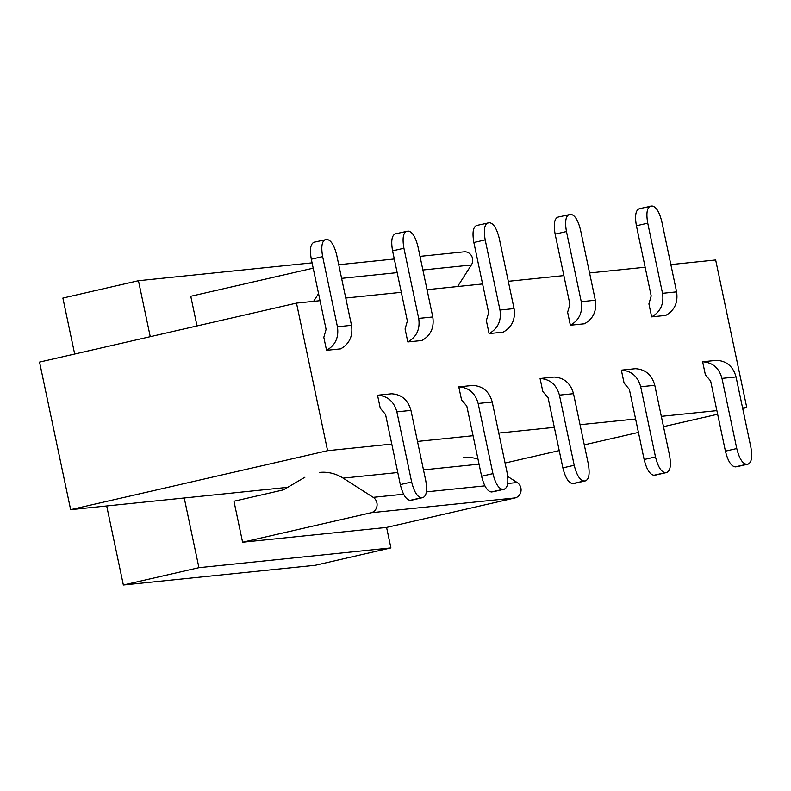 <?xml version="1.0" encoding="UTF-8"?>
<svg xmlns="http://www.w3.org/2000/svg" width="791" height="791" viewBox="0 0 791 791"><rect width="100%" height="100%" fill="white"/><g stroke="black" fill="none" stroke-linecap="round" stroke-linejoin="round"><path stroke-width="1.19" d="M320.048 300.689L296.496 303.111L39.55 362.1L70.646 509.671L287.677 487.335M326.09 329.372L311.308 259.221C309.588 249.224 310.576 243.539 314.254 242.165L326.871 239.436C330.964 240.009 334.247 245.25 336.729 255.177L351.511 325.328C353.073 336.046 349.444 343.897 340.624 348.88L326.545 350.324L323.816 337.342L326.09 329.372M326.545 350.324C335.364 345.341 338.993 337.49 337.431 326.772L322.649 256.62C320.928 246.624 321.907 240.939 325.595 239.564M407.365 321.008L392.583 250.866C390.863 240.859 391.852 235.174 395.53 233.81L408.146 231.071C412.24 231.644 415.522 236.885 418.004 246.812L432.786 316.964C434.348 327.682 430.719 335.532 421.9 340.516L407.82 341.959L405.081 328.977L407.365 321.008M407.82 341.959C416.639 336.986 420.268 329.135 418.706 318.407L403.924 248.255C402.204 238.259 403.183 232.574 406.861 231.199M488.64 312.653L473.858 242.501C472.138 232.505 473.117 226.819 476.805 225.445L489.421 222.706C493.515 223.28 496.797 228.53 499.269 238.447L514.061 308.599C515.623 319.317 511.995 327.167 503.175 332.151L489.095 333.594L486.356 320.612L488.64 312.653M489.095 333.594C497.915 328.621 501.543 320.77 499.981 310.042L485.199 239.9C483.479 229.894 484.458 224.209 488.136 222.844M569.915 304.288L555.134 234.136C553.413 224.14 554.392 218.454 558.08 217.08L570.697 214.341C574.78 214.915 578.073 220.165 580.545 230.082L595.326 300.234C596.889 310.952 593.27 318.803 584.45 323.786L570.37 325.239L567.631 312.257L569.915 304.288M570.37 325.239C579.19 320.256 582.819 312.405 581.256 301.687L566.465 231.536C564.744 221.539 565.733 215.854 569.411 214.48M651.191 295.923L636.409 225.771C634.689 215.775 635.667 210.09 639.355 208.715L651.962 205.986C656.055 206.56 659.348 211.8 661.82 221.717L676.602 291.869C678.164 302.597 674.535 310.448 665.725 315.421L651.646 316.875L648.907 303.892L651.191 295.923M651.646 316.875C660.465 311.891 664.084 304.041 662.522 293.323L647.74 223.171C646.02 213.174 647.008 207.489 650.686 206.115M655.868 474.986L653.999 475.253C649.905 474.679 646.623 469.429 644.141 459.512L629.359 389.36L624.089 383.131L621.35 370.148L635.43 368.695C645.436 369.357 651.883 374.894 654.78 385.306L669.562 455.458C671.282 465.464 670.293 471.149 666.615 472.514L665.34 472.652C661.246 472.079 657.964 466.828 655.482 456.911L640.7 386.759C637.803 376.348 631.356 370.801 621.35 370.148M655.581 475.065L666.912 472.464L655.284 475.114M574.592 483.35L572.724 483.617C568.63 483.044 565.347 477.794 562.876 467.877L548.084 397.725L542.814 391.496L540.075 378.513L554.155 377.06C564.161 377.722 570.608 383.259 573.505 393.671L588.286 463.823C590.007 473.819 589.028 479.504 585.34 480.879L584.065 481.007C579.971 480.444 576.688 475.193 574.207 465.276L559.425 395.124C556.528 384.703 550.081 379.166 540.075 378.513M574.306 483.43L585.637 480.829L574.009 483.479M493.317 491.705L491.448 491.972C487.365 491.409 484.072 486.158 481.6 476.241L466.819 406.09L461.539 399.851L458.8 386.868L472.88 385.425C482.886 386.087 489.332 391.624 492.229 402.036L507.011 472.187C508.732 482.184 507.753 487.869 504.065 489.243L502.789 489.372C498.696 488.798 495.413 483.558 492.931 473.631L478.15 403.479C475.262 393.068 468.806 387.531 458.8 386.868M493.03 491.794L504.361 489.194L492.734 491.844M412.042 500.07L410.183 500.337C406.09 499.764 402.797 494.523 400.325 484.596L385.543 414.444L380.263 408.215L377.534 395.233L391.604 393.789C401.61 394.442 408.067 399.979 410.954 410.4L425.736 480.552C427.456 490.549 426.478 496.234 422.79 497.608L421.514 497.737C417.421 497.163 414.138 491.923 411.656 481.996L396.874 411.844C393.987 401.433 387.531 395.895 377.534 395.233M411.755 500.159L422.79 497.608L411.458 500.209M737.143 466.621L735.274 466.888C731.181 466.314 727.898 461.074 725.416 451.147L710.634 380.995L705.364 374.766L702.626 361.784L716.705 360.33C726.711 360.993 733.158 366.53 736.055 376.951L750.837 447.103C752.557 457.099 751.569 462.784 747.89 464.149L746.605 464.287C742.522 463.714 739.229 458.464 736.757 448.546L721.975 378.395C719.078 367.983 712.632 362.446 702.626 361.784M736.856 466.71L748.187 464.099L736.55 466.759M742.591 407.978L746.763 407.553L715.657 259.982L670.857 264.59M746.763 407.553L742.7 408.482M717.645 414.237L663.491 426.665M638.436 432.42L584.292 444.849M559.227 450.603L505.083 463.032M645.14 267.229L589.582 272.954M563.874 275.594L508.306 281.309M482.599 283.959L427.031 289.674M401.324 292.324L345.756 298.039M296.496 303.111L327.593 450.682L391.782 444.077M70.646 509.671L327.593 450.682M417.49 441.427L473.058 435.712M498.765 433.072L554.333 427.348M580.04 424.708L635.608 418.993M661.316 416.343L716.883 410.628M150.25 336.679L138.455 280.716L62.885 298.069L74.68 354.032M106.696 505.963L123.356 585.014L198.927 567.671L184.244 497.984M463.625 457.594A41.933 38.729 84.1 0 1 477.982 459.067M507.693 476.459L517.195 482.53A8.385 7.742 84.1 0 1 521.002 491.102A8.385 7.742 84.1 0 1 515.06 497.925L386.591 527.419L390.912 547.916L315.342 565.258L123.356 585.014M420.011 256.363L464.099 251.825A8.385 7.742 84.1 0 1 471.614 255.987A8.385 7.742 84.1 0 1 471.357 265.005L457.594 286.53M386.591 527.419L242.6 542.231L233.968 501.237L281.645 490.291A12.577 11.618 -95.9 0 0 284.73 489.065L304.93 477.22M312.079 262.859L138.455 280.716M198.927 567.671L390.912 547.916M197.028 325.941L190.769 296.279L313.196 268.169M318.555 293.599L313.602 301.351M319.633 472.405A41.933 38.729 84.1 0 1 343.146 478.14L373.204 497.341A8.385 7.742 84.1 0 1 377.01 505.914A8.385 7.742 84.1 0 1 371.078 512.736L242.6 542.231M351.511 325.328L337.431 326.772M322.649 256.62L311.308 259.221M432.786 316.964L418.706 318.407M403.924 248.255L392.583 250.866M514.061 308.599L499.981 310.042M485.199 239.9L473.858 242.501M595.326 300.234L581.256 301.687M566.465 231.536L555.134 234.136M676.602 291.869L662.522 293.323M647.74 223.171L636.409 225.771M640.7 386.759L654.78 385.306M665.34 472.652L653.999 475.253M644.141 459.512L655.482 456.911M559.425 395.124L573.505 393.671M584.065 481.007L572.724 483.617M562.876 467.877L574.207 465.276M478.15 403.479L492.229 402.036M502.789 489.372L491.448 491.972M481.6 476.241L492.931 473.631M396.874 411.844L410.954 410.4M421.514 497.737L410.183 500.337M400.325 484.596L411.656 481.996M721.975 378.395L736.055 376.951M746.605 464.287L735.274 466.888M725.416 451.147L736.757 448.546M471.357 265.005L422.888 269.998M397.171 272.638L341.613 278.363M515.06 497.925L371.078 512.736M517.195 482.53L507.654 483.509M484.903 485.852L426.379 491.873M403.628 494.217L373.204 497.341M479.049 464.159L423.492 469.874M397.774 472.524L343.146 478.14M338.736 264.728L394.304 259.003"/></g></svg>
